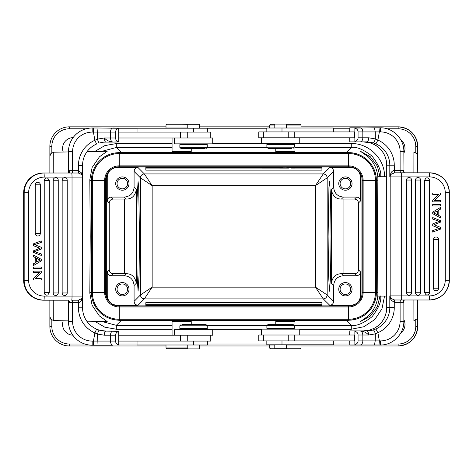 <?xml version="1.0" encoding="UTF-8"?>
<svg xmlns="http://www.w3.org/2000/svg" width="473" height="473" viewBox="0 0 473 473"><rect width="100%" height="100%" fill="white"/><g stroke="black" fill="none" stroke-linecap="round" stroke-linejoin="round"><path stroke-width="0.71" d="M139.5 236.405L138.701 187.219L138.086 181.62L137.081 197.625L136.667 236.405L137.081 275.091L138.086 291.191L139.086 275.18L139.5 236.405M93.418 345.189L93.418 341.08L92.158 341.08L92.158 345.189L98.023 345.189L97.479 334.08L104.32 335.215C104.415 332.738 104.929 331.372 105.851 331.106L99.2 330.136L96.545 329.143A23.283 23.283 0 0 1 82.568 307.822L82.568 296.08L82.568 307.822L78.459 307.822A27.393 27.393 0 0 0 94.896 332.927L97.479 334.08C98.189 331.674 98.762 330.355 99.206 330.113L99.111 330.142M33.459 243.902L33.459 245.641L33.305 243.902L41.104 240.905L33.305 243.902M41.257 255.432L33.305 252.334L41.257 255.432L41.257 253.93L34.553 251.595L41.257 249.094L41.257 247.29L34.553 244.63L41.257 242.436L41.257 240.905M33.305 252.334L33.305 250.891L33.459 252.334M33.459 250.891L40.022 248.266L33.459 245.641M33.305 245.641L40.022 248.266M39.868 248.266L33.305 250.891M38.904 182.519A2.536 2.525 -90 0 1 40.317 184.795L40.317 233.467A2.536 2.525 -90 0 1 37.793 236.003A2.536 2.525 -90 0 1 35.262 233.467L35.262 184.795A2.536 2.525 -90 0 1 38.904 182.519M56.837 177.972A2.536 2.525 -90 0 1 58.25 180.248L58.25 292.953A2.536 2.525 -90 0 1 55.719 295.489A2.536 2.525 -90 0 1 53.195 292.953L53.195 180.248A2.536 2.525 -90 0 1 56.837 177.972M67.196 293.248A2.542 2.542 0 0 0 67.213 292.953A2.536 2.525 -90 0 1 64.689 295.489A2.536 2.525 -90 0 1 62.164 292.953L62.164 180.248A2.536 2.525 -90 0 1 65.806 177.972A2.536 2.525 -90 0 1 67.213 180.248L67.213 292.953L62.164 292.953M47.874 178.315L49.281 180.585L49.263 292.911A2.542 2.542 0 0 0 49.281 292.61L47.862 294.892A2.536 2.525 -90 0 1 44.231 292.61L44.231 180.591A2.536 2.525 -90 0 1 47.874 178.315M49.263 180.278L49.281 180.585L44.231 180.591M33.459 267.02L41.257 267.02L41.257 268.516L33.459 268.516L33.305 267.02L33.459 268.516M38.798 259.5L40.282 260.109L36.663 262.089L36.663 258.258L38.952 259.5L36.663 258.341M38.821 260.907L40.442 260.109L38.952 259.5M38.668 260.907L36.663 262.001M35.824 262.55L35.824 257.826L33.459 256.585L33.459 255L41.257 259.334L41.257 260.948L33.459 265.572L33.459 263.869L35.824 262.55L35.67 257.826L33.459 256.585M33.459 255L33.305 256.585M33.459 263.869L33.459 265.572M33.305 263.869L35.67 262.55M33.459 278.502L33.459 280.034L33.459 278.502L39.59 272.566L33.459 272.566L33.459 271.135L33.459 272.566M33.459 280.034L41.257 280.034L41.257 278.603L35.138 278.603L41.104 278.603M33.459 271.135L41.257 271.135L41.257 272.667L35.138 278.603M33.305 278.502L39.436 272.566M82.012 175.051L81.628 173.012L81.628 174.502L78.335 173.017L78.459 170.67L81.628 173.012M118.705 128.165L112.964 128.006A4.109 2.466 90 0 0 110.499 132.115L110.499 137.986L104.32 137.986C104.427 140.434 104.941 141.799 105.851 142.095L112.964 142.095C109.57 141.817 106.685 140.446 104.32 137.986L97.444 139.139L94.896 140.274L96.539 144.04A23.283 23.283 0 0 0 82.568 165.379L82.568 296.08A4.109 4.109 0 0 1 81.628 298.694L78.335 300.184L71.671 300.189L78.08 300.189L78.08 302.537L78.459 302.525C79.665 302.484 80.717 301.703 81.628 300.189L82.391 297.286M96.539 144.04L95.138 144.708A23.283 23.283 0 0 0 82.568 165.379L78.459 165.379A27.393 27.393 0 0 1 94.896 140.274L93.418 132.115L93.418 128.006L92.158 128.006L92.158 132.115L97.598 132.115L98.029 128.006L93.418 128.006M98.029 128.006L118.705 128.272C116.612 129.129 115.578 130.406 115.601 132.115L97.592 132.115L97.444 139.139C98.201 141.587 98.786 142.893 99.2 143.065C101.677 142.379 103.894 142.054 105.851 142.095L104.669 142.125M115.601 132.115L115.601 137.986L110.499 137.986C110.676 140.434 111.498 141.799 112.964 142.095L118.705 141.935M205.116 148.552L181.029 148.552L205.116 148.552M207.245 147.375L207.245 144.637L179.852 144.637L179.852 147.375L207.245 147.375L206.074 148.552M174.371 137.986L174.371 143.857L212.726 143.857L212.726 137.986L118.705 137.986M199.322 128.201L199.322 124.287L187.775 124.287L187.775 128.201M207.375 132.115L207.375 128.201L137.034 128.201L137.034 132.115M187.775 124.878L166.005 124.878L166.005 128.006L187.775 128.006M166.005 124.878L166.786 124.092L181.656 124.092L166.786 124.092M196.526 124.092L181.656 124.092L196.727 124.287M191.246 148.552L191.246 151.484L190.749 151.981L172.568 151.981L172.071 151.484L172.071 137.986M166.786 348.713L181.656 348.713L166.786 348.713L166.005 347.933L187.775 347.933M181.656 348.713L187.775 348.713L181.656 348.713M166.005 344.994L166.005 347.933M187.775 344.994L187.775 348.908L199.322 348.908L199.322 344.994M137.034 341.08L137.034 344.994L207.375 344.994L207.375 341.08M181.981 324.649L206.074 324.649L181.981 324.649M179.852 325.82L179.852 328.564L207.245 328.564L207.245 325.82L179.852 325.82L181.029 324.649M118.705 335.215L212.726 335.215L212.726 329.344L174.371 329.344L174.371 335.215M118.705 341.08L210.769 341.08L210.769 335.215M191.246 321.321L172.071 321.321L172.071 335.215L172.071 321.321L172.568 320.824L190.749 320.824L191.246 321.321L191.246 324.649M172.071 329.232L116.305 329.232L116.305 325.323L101.719 321.445M116.305 329.232L104.835 327.192L94.771 321.321M380.629 295.974C381.599 301.124 378.737 308.041 372.032 316.727C363.347 323.431 356.429 326.293 351.285 325.323L294.945 325.323M122.341 294.513L122.341 294.513A5.286 5.286 90 0 0 127.621 289.234A5.286 5.286 90 0 0 122.341 283.948A5.286 5.286 -90 0 1 127.615 289.234A5.286 5.286 -90 0 1 122.336 294.513A5.286 5.286 90 0 1 117.056 289.234A5.286 5.286 90 0 1 122.341 283.948L122.341 283.948M122.347 295.885A6.652 6.652 90 0 0 128.999 289.234A6.652 6.652 90 0 0 122.347 282.582L122.347 282.582A6.652 6.652 90 0 0 115.696 289.234A6.652 6.652 90 0 0 122.347 295.885L122.347 295.885M122.341 282.582A6.652 6.652 -90 0 1 128.993 289.234A6.652 6.652 -90 0 1 122.341 295.885M122.341 188.857L122.341 188.857A5.286 5.286 90 0 0 127.621 183.577A5.286 5.286 90 0 0 122.341 178.291A5.286 5.286 -90 0 1 127.615 183.577A5.286 5.286 -90 0 1 122.336 188.857A5.286 5.286 90 0 1 117.056 183.577A5.286 5.286 90 0 1 122.341 178.291L122.341 178.291M122.347 190.229A6.652 6.652 90 0 0 128.999 183.577A6.652 6.652 90 0 0 122.347 176.92A6.652 6.652 90 0 0 115.696 183.577A6.652 6.652 90 0 0 122.347 190.229L122.347 190.229M122.341 176.92A6.652 6.652 -90 0 1 128.993 183.577A6.652 6.652 -90 0 1 122.341 190.229M111.167 197.075L124.304 197.075C130.246 196.496 133.504 193.238 134.084 187.296L134.084 171.421C134.35 169.08 135.65 167.773 137.998 167.507L117.038 167.507C111.096 168.086 107.838 171.344 107.259 177.286L107.259 200.99L109.233 202.988C109.458 200.599 110.765 199.293 113.142 199.074L111.167 197.075C108.784 197.3 107.477 198.601 107.259 200.99M134.084 187.296L136.354 189.596C135.13 195.905 131.772 199.068 126.285 199.08L113.142 199.074M291.132 168.104L321.924 168.092L321.924 170.144L145.826 170.144L145.826 168.092L279.584 168.104M145.826 169.559L145.826 168.092M178.912 167.507C174.336 167.377 175.264 167.282 181.697 167.223L187.432 167.424M187.432 167.324L187.432 167.921L175.885 167.921L175.885 167.395M282.677 167.507C277.97 167.365 279.046 167.271 285.905 167.223L291.132 167.424M289.074 168.116L279.584 168.116L289.074 168.116M187.432 167.507L279.584 167.507M145.826 167.507L175.885 167.507M291.132 167.507L321.924 167.507L321.924 168.092M321.924 302.667L145.826 302.667L145.826 304.713L321.924 304.713L321.924 302.667M145.826 303.252L145.826 304.713M268.634 324.448L293.094 324.448L268.634 324.448M266.878 325.625L266.878 328.363L294.271 328.363L294.271 325.625L266.878 325.625L268.049 324.448M299.752 335.014L299.752 329.143L261.398 329.143L261.398 335.014L354.715 335.014L354.715 340.885L294.768 340.885L294.768 335.014M274.801 344.799L274.801 348.713L286.348 348.713L286.348 344.799M266.825 340.885L266.825 344.799L333.341 344.799L333.341 340.885M261.398 335.014L258.784 335.014L258.784 340.885L294.768 340.885M403.936 300.479L403.363 301.478L403.859 302.342L400.111 302.342L400.111 321.321L403.859 321.321C404.184 333.968 392.874 345.32 380.262 344.994L379.003 344.994L379.364 340.885L377.892 332.726L375.893 328.96L373.262 329.935C370.832 330.621 368.68 330.946 366.817 330.905L349.807 330.905L349.671 335.014M349.671 340.885L349.807 344.994L379.003 344.994M429.585 172.811L394.849 172.811L394.642 170.463L394.263 170.475C393.069 170.517 391.969 171.297 390.976 172.811L389.811 176.92L389.811 165.178L394.263 165.178A27.393 27.286 90 0 0 377.892 140.073L379.364 131.92L380.623 131.92A4.109 0.361 -90 0 0 380.262 127.811L374.439 127.811L375.255 131.92L375.337 138.92L377.892 140.073L375.893 143.839L373.262 142.887L367.456 141.906M375.893 143.839A23.283 23.195 90 0 1 389.811 165.178L386.731 165.178A23.283 23.195 -90 0 0 374.214 144.507L370.123 142.864L363.311 141.894L349.807 141.894L349.671 137.785M432.718 232.095L432.718 230.564L432.718 232.095L440.546 229.098L440.546 227.359L434.657 224.994M432.718 230.564L437.85 228.843L432.718 230.564M439.452 228.37L437.85 228.843L439.452 228.37L438.004 227.856L439.452 228.37M432.718 225.71L438.004 227.856L432.718 225.71L432.718 223.906L432.718 225.71M432.718 223.906L436.685 222.286L432.718 223.906M436.685 222.286L439.452 221.405L436.68 222.286M439.452 221.405L437.75 220.844L439.452 221.405M437.75 220.844L432.718 219.07L437.75 220.844M432.718 217.568L432.718 219.07L432.718 217.568L440.546 220.666L440.546 222.109L433.96 224.734M434.929 290.481A2.536 2.536 -90 0 1 433.51 288.205L433.51 239.533A2.536 2.536 -90 0 1 436.047 236.997A2.536 2.536 -90 0 1 438.583 239.533L438.583 288.205A2.536 2.536 -90 0 1 434.929 290.481M416.926 295.028A2.536 2.536 -90 0 1 415.507 292.752L415.507 180.047A2.536 2.536 -90 0 1 418.043 177.511A2.536 2.536 -90 0 1 420.58 180.047L420.58 292.752A2.536 2.536 -90 0 1 416.926 295.028M406.508 180.047A2.536 2.536 -90 0 1 409.044 177.511A2.536 2.536 -90 0 1 411.581 180.047L411.581 292.752A2.536 2.536 -90 0 1 407.927 295.028A2.536 2.536 -90 0 1 406.508 292.752L406.508 180.047L411.581 180.047M425.925 294.685L424.512 292.415L424.512 180.39L425.937 178.108A2.536 2.536 -90 0 1 429.585 180.39L429.585 292.409A2.536 2.536 -90 0 1 425.925 294.685M432.718 205.98L432.718 204.484L440.546 204.484L440.546 205.98L432.718 205.98L432.718 204.484M437.336 210.911L437.336 214.742L437.336 210.911L433.54 212.891L437.336 214.742M438.175 210.45L438.175 215.174L440.546 216.415L440.546 218L432.718 213.666L432.718 212.052L440.546 207.428L440.546 209.131L438.175 210.45M440.546 218L432.718 213.666L432.718 212.052L440.546 207.428M440.546 194.498L434.397 200.434L440.546 200.434L440.546 201.865L432.718 201.865L432.718 200.333L438.867 194.397L432.718 194.397L432.718 192.966L440.546 192.966L440.546 194.498M440.546 200.434L434.397 200.434M432.718 201.865L432.718 200.333L438.867 194.397M432.718 194.397L432.718 192.966M375.893 328.96A23.283 23.195 90 0 0 389.811 307.621L394.263 307.621L394.263 302.33L390.976 299.988L391.106 298.498L394.588 299.983L394.263 302.33L394.642 302.342L394.849 299.988L429.585 299.988M429.59 295.879A15.65 15.65 -90 0 0 445.241 280.229L449.35 280.229A19.76 19.76 -90 0 1 429.59 299.988L429.59 295.879L401.672 295.879L401.672 299.988L404.575 299.988M445.241 192.57A15.65 15.65 -90 0 0 429.59 176.92L429.59 172.811A19.76 19.76 -90 0 1 449.35 192.57L445.241 192.57L445.241 280.229M394.588 172.816L401.672 172.811L401.672 295.879L390.172 295.879L390.172 176.92A4.109 4.091 -90 0 1 391.106 174.306L394.588 172.816L394.263 165.178M386.731 165.178L386.713 307.621L389.811 307.621L389.811 295.879L390.172 295.879A4.109 4.091 -90 0 0 391.106 298.498L389.811 295.879L390.976 299.988M386.731 307.621A23.283 23.195 -90 0 1 374.214 328.292L370.123 329.935L363.311 330.905L354.715 330.905L360.077 330.905C363.512 331.183 366.38 332.554 368.674 335.014C368.544 332.566 367.923 331.201 366.817 330.905L367.35 330.899L366.817 330.905M374.439 127.811L354.868 128.077C357.032 128.934 358.096 130.217 358.061 131.92L358.061 137.785C358.085 139.494 357.02 140.777 354.868 141.628L354.868 128.077M375.337 138.92L368.674 137.785C368.556 140.262 367.935 141.628 366.817 141.894L349.807 141.894M300.231 124.287L286.348 124.287L300.231 124.287L301.011 125.067L286.348 125.067M274.801 125.067L269.705 125.067L269.705 128.006M274.801 124.287L270.491 124.287L274.801 124.287M286.348 128.006L286.348 124.092L274.801 124.092L274.801 128.006M333.341 131.92L333.341 128.006L266.825 128.006L266.825 131.92M275.771 148.351L275.771 151.679L294.945 151.679L294.644 151.981M275.771 151.679L276.126 151.999L294.62 151.969M291.675 148.351L268.049 148.351L291.675 148.351M294.271 147.18L294.271 144.436L266.878 144.436L266.878 147.18L294.271 147.18L293.094 148.351M294.768 137.785L294.768 131.92L354.715 131.92L354.715 137.785L261.398 137.785L261.398 143.656L299.752 143.656L299.752 137.785M294.768 131.92L258.784 131.92L258.784 137.785L261.398 137.785M354.715 127.811L349.807 127.811L349.671 131.92M380.623 131.92A19.564 19.494 -90 0 1 400.111 151.484L403.859 151.484C404.184 138.837 392.874 127.485 380.262 127.811L378.843 127.811M349.807 127.811L360.077 127.811A4.109 2.743 -90 0 1 362.826 131.92L358.061 131.92M375.343 138.92C374.628 141.326 373.93 142.645 373.262 142.887M358.061 137.785L362.826 137.785L362.826 131.92L379.358 131.92M379.003 127.811L379.364 131.92M403.859 302.229L403.942 300.615L404.439 299.988M403.363 301.478C402.665 300.798 402.961 300.302 404.249 300.006M407.111 299.988L406.544 299.988M405.373 299.988L404.539 299.988M394.642 170.463L400.111 170.463L400.318 172.811L405.349 172.811M406.544 172.811L407.111 172.811M404.38 172.799L403.363 171.321L403.12 171.587L404.427 172.811M403.363 171.321L403.847 170.463L400.111 170.463L400.111 151.484M429.59 176.92L389.811 176.92L391.106 174.306L390.976 172.811M379.358 340.885L375.219 340.885L374.433 344.994M394.263 307.621A27.393 27.286 90 0 1 377.892 332.726L375.373 333.861L375.225 340.885M360.077 344.994A4.109 2.743 -90 0 0 362.826 340.885L362.826 335.014L368.674 335.014L375.373 333.861C374.604 331.413 373.901 330.107 373.262 329.935M354.715 344.994L354.868 344.728C357.02 343.871 358.085 342.594 358.061 340.885L358.061 335.014L362.826 335.014C362.625 332.566 361.715 331.201 360.077 330.905M354.868 344.728L354.868 331.171C357.032 332.034 358.096 333.311 358.061 335.014M371.293 344.994L349.807 344.994M286.348 348.122L301.011 348.122L301.011 344.994L286.348 344.994M274.801 344.994L269.705 344.994L269.705 348.122L274.801 348.122M270.544 348.908L300.231 348.908L270.544 348.908M294.945 329.143L294.945 321.516L275.771 321.516L275.771 324.448M294.236 320.836L278.39 320.729L276.463 320.824L275.771 321.516M291.498 320.729L292.332 320.729M285.178 320.729L287.755 320.729L285.178 320.724M278.39 320.729L285.905 320.724M291.132 305.381L285.905 305.582C279.046 305.534 277.97 305.44 282.677 305.298M279.584 305.41L279.584 305.079L291.132 305.079L291.132 305.487M187.432 305.381L181.697 305.582C175.264 305.528 174.336 305.434 178.912 305.298M175.885 305.416L175.885 304.884L187.432 304.884L187.432 305.487M145.826 305.298L175.885 305.298M187.432 305.298L279.584 305.298M291.132 305.298L321.924 305.298L321.924 304.713M345.396 188.857L345.396 188.857A5.286 5.286 90 0 0 350.676 183.577A5.286 5.286 90 0 0 345.396 178.291L345.396 178.291A5.286 5.286 90 0 0 340.111 183.577A5.286 5.286 90 0 0 345.396 188.857M345.391 178.291A5.286 5.286 -90 0 1 350.67 183.577A5.286 5.286 -90 0 1 345.391 188.857M345.402 190.229A6.652 6.652 90 0 0 352.054 183.577A6.652 6.652 90 0 0 345.402 176.92A6.652 6.652 -90 0 1 352.048 183.577A6.652 6.652 -90 0 1 345.396 190.229L345.402 190.229A6.652 6.652 90 0 1 338.751 183.577A6.652 6.652 90 0 1 345.402 176.92M345.396 294.513L345.396 294.513A5.286 5.286 90 0 0 350.676 289.234A5.286 5.286 90 0 0 345.396 283.948L345.396 283.948A5.286 5.286 90 0 0 340.111 289.234A5.286 5.286 90 0 0 345.396 294.513M345.391 283.948A5.286 5.286 -90 0 1 350.67 289.234A5.286 5.286 -90 0 1 345.391 294.513M345.402 295.885A6.652 6.652 90 0 0 352.054 289.234A6.652 6.652 90 0 0 345.402 282.582L345.402 282.582A6.652 6.652 -90 0 1 352.048 289.234A6.652 6.652 -90 0 1 345.396 295.885L345.402 295.885A6.652 6.652 90 0 1 338.751 289.234A6.652 6.652 90 0 1 345.402 282.582M328.114 236.405L328.54 275.091L329.563 291.191L330.592 275.18L331.017 236.405L330.592 197.714L329.563 181.62L328.936 187.184L328.114 236.405M315.432 287.152L323.26 298.889L144.336 298.889L152.152 287.152L140.422 294.975L140.422 177.83L152.152 185.653L144.336 173.922L323.26 173.922L315.432 185.653L327.168 177.83L327.174 294.975L315.432 287.152L315.432 185.653L152.152 185.653L152.152 287.152L315.432 287.152M360.728 174.2L361.059 176.725L361.059 296.086L360.491 295.519L360.491 271.821C360.225 274.163 358.924 275.463 356.577 275.729L343.439 275.729C337.503 276.309 334.24 279.573 333.66 285.515L333.66 301.39C333.4 303.731 332.093 305.032 329.752 305.298L350.712 305.298L351.214 305.795M333.66 285.515L331.337 283.215C332.566 276.9 335.925 273.737 341.417 273.731L354.555 273.731C356.938 273.512 358.238 272.212 358.469 269.823L358.469 202.988L360.491 200.99L360.491 177.286C359.912 171.35 356.654 168.086 350.712 167.507L329.752 167.507L323.26 173.922C325.613 174.176 326.914 175.477 327.168 177.83L333.66 171.421L333.66 187.296C334.24 193.232 337.503 196.496 343.439 197.075L356.577 197.075C358.918 197.342 360.225 198.642 360.491 200.99M331.337 283.215L331.337 189.596C332.543 195.905 335.907 199.068 341.417 199.08L354.555 199.074C356.884 199.352 358.191 200.658 358.469 202.988M360.491 295.519C359.929 301.484 356.672 304.742 350.712 305.298M333.66 171.421C333.435 169.032 332.135 167.732 329.752 167.507M137.998 305.298C135.656 305.038 134.35 303.731 134.084 301.39L134.084 285.515C133.504 279.573 130.246 276.315 124.304 275.729L111.167 275.729C108.825 275.469 107.525 274.163 107.259 271.821L107.259 295.519C107.838 301.461 111.096 304.718 117.038 305.298L137.998 305.298L144.336 298.889C142.006 298.605 140.7 297.304 140.422 294.975L134.084 301.39M107.022 298.581L106.697 296.086L106.697 176.725L107.259 177.286M350.848 305.865L116.92 305.865M361.059 296.086L360.728 298.611M121.141 320.15L121.141 320.57L113.686 319.588M113.674 153.222L121.141 152.235L121.141 152.661M346.62 152.661L346.62 152.235L354.472 153.299M354.052 319.594L346.62 320.57L346.62 320.15M91.437 292.361A27.783 27.783 90 0 0 119.22 320.15L119.226 320.15A27.783 27.783 -90 0 1 91.443 292.361L91.443 180.444L91.437 292.361L104.639 292.361A14.592 14.592 90 0 0 119.226 306.953L348.542 306.953A14.592 14.592 90 0 0 363.134 292.361L376.331 292.361A27.783 27.783 -90 0 1 348.542 320.15L119.226 320.15A27.783 27.783 -90 0 1 91.443 292.361M119.22 152.661A27.783 27.783 90 0 0 91.437 180.444A27.783 27.783 -90 0 1 119.226 152.661L348.542 152.661A27.783 27.783 90 0 0 348.536 152.661L348.542 152.661A27.783 27.783 -90 0 1 376.331 180.444L376.331 292.361A27.783 27.783 -90 0 1 348.542 320.15L119.226 320.15L119.226 319.251A26.89 26.89 -90 0 1 92.341 292.361L92.341 180.444L91.437 180.444A27.783 27.783 -90 0 1 119.226 152.661L348.542 152.661A27.783 27.783 -90 0 1 376.331 180.444L363.134 180.444A14.592 14.592 90 0 0 348.542 165.852L119.226 165.852A14.592 14.592 90 0 0 104.639 180.444L104.639 292.361L105.532 292.361A13.699 13.699 90 0 0 119.226 306.061L348.542 306.061A13.699 13.699 90 0 0 362.241 292.361A13.699 13.699 -90 0 1 348.536 306.061L348.542 320.15C363.394 320.528 376.709 307.208 376.331 292.361L376.331 180.444C376.709 165.597 363.394 152.276 348.542 152.661L348.542 153.554A26.89 26.89 -90 0 1 375.432 180.444L375.432 292.361A26.89 26.89 -90 0 1 348.542 319.251L119.226 319.251L119.226 306.061C110.907 305.251 106.342 300.68 105.532 292.361L105.532 180.444L92.341 180.444A26.89 26.89 -90 0 1 119.226 153.554L119.226 166.75A13.699 13.699 90 0 0 105.532 180.444C106.342 172.125 110.907 167.56 119.226 166.75L348.542 166.75A13.699 13.699 -90 0 1 362.235 180.444A13.699 13.699 90 0 0 348.542 166.75L348.542 153.554L119.226 153.554L119.226 152.661M362.235 292.361L362.235 180.444L363.134 180.444L363.134 292.361L362.241 292.361L362.241 180.444M107.034 174.206L106.697 176.725M350.848 166.945L116.92 166.945M111.167 275.729L113.142 273.731L126.285 273.731C131.725 273.69 135.077 276.853 136.354 283.215L134.084 285.515M113.142 273.731C110.812 273.453 109.511 272.152 109.233 269.823L109.233 202.988M63.24 320.771A10.761 10.761 90 0 0 72.836 335.203M51.829 320.061L51.829 326.411A17.607 17.607 -90 0 0 69.436 344.019L69.436 345.976A19.564 19.564 -90 0 1 49.872 326.411A19.564 19.564 90 0 0 69.43 345.976L166.005 345.976M415.761 320.103L415.761 326.411L417.712 326.411L417.712 317.2L417.712 326.411A19.564 19.564 -90 0 1 398.148 345.976L301.011 345.976M269.705 345.976L199.322 345.976M403.859 153.169A10.761 10.761 90 0 0 400.802 139.831A10.761 10.761 -90 0 1 403.859 153.157M400.797 332.98A10.761 10.761 90 0 0 403.859 319.636M403.859 319.647A10.761 10.761 -90 0 1 400.802 332.974M301.011 126.835L398.148 126.835A19.564 19.564 90 0 0 398.142 126.835L398.148 126.835A19.564 19.564 -90 0 1 417.712 146.399L417.712 155.611L417.712 146.399L415.761 146.399L415.761 152.708M49.866 146.399L49.866 173.012L49.872 146.399A19.564 19.564 -90 0 1 69.436 126.835A19.564 19.564 90 0 0 49.866 146.399L51.829 146.399L51.829 152.744M49.866 300.189L49.866 326.411L49.872 300.189M73.126 137.596A10.761 10.761 90 0 0 63.24 152.034M350.753 143.573C368.727 142.834 385.004 158.857 384.537 176.831M86.121 128.792L69.436 128.792L69.436 126.835L166.005 126.835M199.322 126.835L269.705 126.835M417.712 146.399C416.553 134.515 410.032 127.994 398.148 126.835L398.148 128.792A17.607 17.607 -90 0 1 415.761 146.399M379.973 296.08L377.389 306.664L370.276 316.1L360.438 321.539L368.207 316.017C374.693 309.584 377.909 301.969 377.868 293.165C377.377 262.397 377.377 210.414 377.868 179.639C377.945 170.942 374.722 163.327 368.207 156.788L360.438 151.271L370.235 156.675L377.389 166.141L379.973 176.725M107.158 151.271L99.466 156.788L92.105 167.507L89.823 179.639L90.207 236.405L89.823 293.165L92.069 305.221L99.306 315.869L107.158 321.539M101.719 151.366L116.305 147.487L116.305 143.573L172.071 143.573M294.945 147.487L351.285 147.487C356.429 146.512 363.347 149.379 372.032 156.078C378.737 164.77 381.599 171.687 380.629 176.831M172.071 151.484L191.246 151.484M210.769 137.986L210.769 132.115L118.705 132.115M118.705 128.272L118.705 141.829C116.6 140.966 115.566 139.689 115.601 137.986M118.705 141.829L112.964 142.095M92.158 345.189L92.158 345.189A23.674 23.674 0 0 1 68.479 321.516L68.479 300.674L68.479 321.516L72.588 321.516A19.564 19.564 0 0 0 92.158 341.08M69.194 171.522C69.986 172.202 69.75 172.698 68.484 172.994L69.194 171.522L68.479 170.658L68.479 172.515L68.479 151.679A23.674 23.674 0 0 1 92.158 128.006A23.674 23.674 0 0 0 68.479 151.679A23.674 23.674 0 0 1 90.355 128.077M78.459 165.379L78.335 173.017M67.408 173.012L68.484 172.988M81.628 174.502L81.652 174.531A4.109 4.109 0 0 0 81.628 174.502A4.109 4.109 0 0 1 82.568 177.121L44.22 177.121A15.65 15.591 -90 0 0 28.628 192.771L28.628 280.43A15.65 15.591 -90 0 0 44.22 296.08L72.032 296.08L72.032 177.121A4.109 0.361 -90 0 0 71.671 173.012L43.35 173.012A19.76 19.689 90 0 0 23.668 192.771L23.65 192.771C24.815 180.769 31.384 174.182 43.35 173.012M78.08 173.012L71.671 173.012M65.741 173.012L66.285 173.012M23.65 192.771L23.668 280.43A19.76 19.689 90 0 0 43.35 300.189L67.432 300.189M118.705 345.03L118.705 344.923C116.6 344.066 115.566 342.783 115.601 341.08L115.601 335.215C115.578 333.506 116.612 332.223 118.705 331.372L105.851 331.106C104.521 331.212 102.304 330.887 99.2 330.136L96.545 329.143L94.896 332.927L93.418 341.08L110.499 341.08A4.109 2.466 90 0 0 112.964 345.189L98.023 345.189L112.964 345.189M82.503 296.796L82.314 297.505M81.628 300.189L81.669 298.646M78.459 307.822L78.335 300.184M66.285 300.189L65.741 300.189M68.431 300.29L69.194 301.679L69.484 301.413L68.272 300.189M69.194 301.679L68.479 302.537L72.588 302.537L72.588 321.516M118.705 331.372L118.705 344.923M40.3 184.494A2.542 2.542 0 0 1 40.317 184.795L35.262 184.795M35.262 233.467L40.317 233.467A2.542 2.542 0 0 1 40.3 233.768M58.232 179.947A2.542 2.542 0 0 1 58.25 180.248L53.195 180.248M53.195 292.953L58.25 292.953A2.542 2.542 0 0 1 58.232 293.248M67.196 179.947A2.542 2.542 0 0 1 67.213 180.248L62.164 180.248M44.231 292.61L49.281 292.61L49.281 180.591A2.542 2.542 0 0 0 49.263 180.29M81.652 174.531A4.109 4.109 0 0 1 82.568 177.121L82.42 176.021M193.404 344.994L193.404 341.08M180.591 335.215L180.591 341.08M187.261 335.215L187.261 341.08M384.537 296.08L381.977 308.774L374.764 319.529L363.985 326.713L351.279 329.232L351.285 325.323L346.62 320.57L121.141 320.57L116.305 325.323L172.071 325.323M206.742 325.323L267.18 325.323M351.279 329.232L299.752 329.232M261.398 329.232L202.941 329.232M124.304 197.075L126.285 199.08M281.991 340.885L281.991 344.799M433.51 288.205L438.583 288.205M438.583 239.533L433.51 239.533M415.507 292.752L420.58 292.752M420.58 180.047L415.507 180.047M406.508 292.752L411.581 292.752M424.512 292.409L429.585 292.409M429.585 180.39L424.512 180.39M449.35 280.229L449.35 192.57C448.179 180.568 441.593 173.981 429.59 172.811A19.76 19.76 -90 0 1 449.35 192.57L449.35 280.229C448.179 292.231 441.593 298.818 429.59 299.988M403.859 321.321L403.859 302.342M400.111 321.321A19.564 19.494 -90 0 1 380.623 340.885A4.109 0.361 -90 0 1 380.262 344.994M360.077 141.894A4.109 2.743 90 0 0 362.826 137.785L368.674 137.785M281.991 128.006L281.991 131.92M288.24 137.785L288.24 131.92M429.585 295.879A15.65 15.65 90 0 0 440.641 291.309M394.642 302.342L400.111 302.342L400.318 299.988M379.364 340.885L380.623 340.885M358.061 340.885L375.219 340.885M288.24 340.885L288.24 335.014M333.66 301.39L327.174 294.975C326.89 297.304 325.59 298.605 323.26 298.889L329.752 305.298M343.439 275.729L341.417 273.731M354.555 273.731L356.577 275.729M360.491 271.821L358.469 269.823M343.073 199.074L343.073 273.731M356.577 197.075L354.555 199.074M341.417 199.08L343.439 197.075M333.66 187.296L331.337 189.596M360.491 177.286L361.059 176.725M351.214 167.01L350.712 167.507M134.084 171.421L140.422 177.83C140.676 175.477 141.983 174.176 144.336 173.922L137.998 167.507M107.259 295.519L106.697 296.086M116.547 305.795L117.038 305.298M172.071 147.487L116.305 147.487L121.141 152.235L346.62 152.235L351.285 147.487L351.279 143.573L299.752 143.573M117.038 167.507L116.547 167.01M126.285 273.731L124.304 275.729M136.354 189.596L136.354 283.215M124.624 273.731L124.624 199.074M109.233 269.823L107.259 271.821M49.866 326.411L51.829 326.411M69.436 344.019L84.791 344.019M118.705 344.019L137.034 344.019M207.375 344.019L266.825 344.019M333.341 344.019L349.671 344.019M386.961 344.019L398.148 344.019L398.148 345.976A19.564 19.564 -90 0 0 417.712 326.411C416.553 338.296 410.032 344.817 398.148 345.976M94.771 151.484L104.835 145.613L116.305 143.573M212.726 143.573L261.398 143.573M398.148 128.792L386.985 128.792M349.671 128.792L333.341 128.792M266.825 128.792L207.375 128.792M137.034 128.792L118.705 128.792M51.829 146.399A17.607 17.607 -90 0 1 69.436 128.792M49.896 159.827L49.919 173.012M49.919 300.189L49.896 312.978M413.922 172.811L413.905 152.2L416.772 153.53L417.588 155.008L417.765 172.811L417.748 156.238M417.73 299.988L417.748 316.579M417.748 316.567L417.765 299.988L417.665 317.489L417.062 318.908L413.905 320.605L413.922 299.988M413.905 152.2L413.887 172.811M413.887 299.988L413.905 320.605M415.761 326.411A17.607 17.607 -90 0 1 398.148 344.019M53.762 300.189L53.745 320.605L50.877 319.281L49.902 316.638M49.902 156.167L50.877 153.53L53.745 152.2L53.762 173.012M267.186 147.487L207.139 147.487M376.331 181.206L377.868 179.639M377.868 293.165L376.331 291.599M91.437 291.575L89.823 293.165M89.823 179.639L91.437 181.23M193.404 132.115L193.404 128.201M180.591 132.115L180.591 137.986M187.261 132.115L187.261 137.986M82.568 165.379A23.283 23.283 0 0 1 95.138 144.708M92.158 132.115A19.564 19.564 0 0 0 72.588 151.679L68.479 151.679M72.588 151.679L72.588 170.658L78.08 170.658M68.479 170.658L72.588 170.658L72.588 173.012M28.628 192.771L24.176 192.771A19.76 19.689 -90 0 1 43.865 173.012A4.109 0.361 90 0 1 44.22 177.121M44.22 296.08A4.109 0.361 90 0 1 43.865 300.189A19.76 19.689 -90 0 1 24.176 280.43L24.176 192.771L23.668 192.771L23.668 280.43L28.628 280.43M71.671 300.189A4.109 0.361 -90 0 0 72.032 296.08L82.568 296.08M78.08 302.537L72.588 302.537L72.588 300.189M115.601 335.215L104.32 335.215M112.964 331.106A4.109 2.466 -90 0 0 110.499 335.215L110.499 341.08L115.601 341.08M81.989 175.016L82.397 175.932M105.851 142.095L104.113 142.16M181.029 148.552L179.852 147.375M184.157 143.857L184.157 144.637M202.941 143.857L202.941 144.637M206.074 324.649L207.245 325.82M202.941 329.344L202.941 328.564M184.157 329.344L184.157 328.564M172.568 320.824L172.071 321.321M279.584 167.395L279.584 168.116M291.132 167.324L291.132 168.116M293.094 324.448L294.271 325.625M289.967 329.143L289.967 328.363M271.183 329.143L271.183 328.363M374.202 144.507C382.202 149.054 386.37 155.948 386.713 165.178L386.713 307.621C386.37 316.857 382.202 323.745 374.202 328.297M270.491 124.287L269.705 125.067M301.011 125.067L301.011 128.006M294.945 143.656L294.945 151.679M268.049 148.351L266.878 147.18M271.183 143.656L271.183 144.436M289.967 143.656L289.967 144.436M263.355 131.92L263.355 137.785M375.391 127.811L378.01 127.811M403.942 172.166L403.859 151.484M375.391 344.994L378.01 344.994M263.355 340.885L263.355 335.014M300.231 348.908L301.011 348.122M270.491 348.908L269.705 348.122M294.259 320.824L294.945 321.516M105.532 180.444L105.532 292.361M49.902 316.354L49.896 315.781M49.896 314.935L49.896 313.93M49.902 156.451L49.896 157.024M49.896 157.87L49.896 158.881M53.745 320.605L68.479 320.865M86.784 321.185L107.211 321.539M53.745 152.2L68.479 151.945M87.067 151.62L107.205 151.271M94.417 128.006L97.06 128.006M23.65 280.43C24.815 292.426 31.384 299.019 43.35 300.189M82.314 297.499L81.906 298.321M68.313 300.195L68.484 302.081M94.417 345.189L97.06 345.189M377.773 296.08L386.713 296.08M377.773 176.725L386.713 176.725"/></g></svg>
